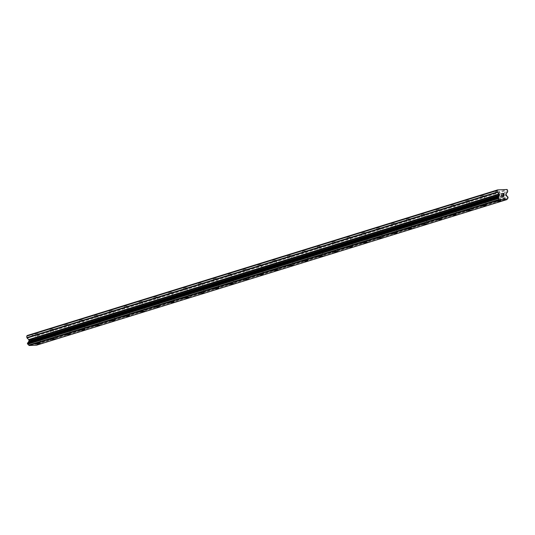 <?xml version="1.0" encoding="UTF-8"?>
<svg xmlns="http://www.w3.org/2000/svg" width="535" height="535" viewBox="0 0 535 535"><rect width="100%" height="100%" fill="white"/><g stroke="black" fill="none" stroke-linecap="round" stroke-linejoin="round"><path stroke-width="0.4" stroke-dasharray="2.67 2.01" d="M495.764 191.296L499.055 191.069L495.764 191.296M496.246 196.452L499.529 196.225L496.246 196.452M495.517 201.508L500.994 201.006M480.911 195.897L484.202 195.67L480.911 195.897M481.386 201.053L484.677 200.826L481.386 201.053M480.664 206.102L486.134 205.6M466.059 200.491L469.342 200.264L466.059 200.491M466.533 205.647L469.824 205.42L466.533 205.647M465.811 210.71L471.281 210.201M451.206 205.092L454.489 204.865L451.206 205.092M451.68 210.248L454.971 210.021L451.68 210.248M450.958 215.297L456.429 214.796M436.346 209.693L439.636 209.466L436.346 209.693M436.827 214.849L440.118 214.622L436.827 214.849M436.105 219.905L441.576 219.397M421.493 214.288L424.783 214.06L421.493 214.288M421.975 219.444L425.265 219.216L421.975 219.444M421.246 224.499L426.723 223.998M406.64 218.889L409.93 218.661L406.64 218.889M407.122 224.045L410.405 223.817L407.122 224.045M406.393 229.094L411.87 228.592M391.787 223.483L395.077 223.262L391.787 223.483M392.262 228.639L395.552 228.418L392.262 228.639M391.54 233.695L397.01 233.193M376.934 228.084L380.218 227.857L376.934 228.084M377.409 233.24L380.699 233.013L377.409 233.24M376.687 238.296L382.157 237.787M362.081 232.685L365.365 232.458L362.081 232.685M362.556 237.841L365.846 237.614L362.556 237.841M361.834 242.89L367.304 242.388M347.222 237.279L350.512 237.052L347.222 237.279M347.703 242.435L350.993 242.208L347.703 242.435M346.981 247.491L352.451 246.989M332.369 241.88L335.659 241.653L332.369 241.88M332.85 247.036L336.134 246.809L332.85 247.036M332.121 252.085L337.598 251.584M317.516 246.474L320.806 246.254L317.516 246.474M317.997 251.637L321.281 251.41L317.997 251.637M317.268 256.686L322.745 256.178M302.663 251.075L305.953 250.848L302.663 251.075M303.138 256.232L306.428 256.004L303.138 256.232M302.415 261.287L307.886 260.786M287.81 255.676L291.093 255.449L287.81 255.676M288.285 260.833L291.575 260.605L288.285 260.833M287.562 265.882L293.033 265.373M272.957 260.271L276.241 260.043L272.957 260.271M273.432 265.427L276.722 265.206L273.432 265.427M272.71 270.483L278.18 269.981M258.097 264.872L261.388 264.644L258.097 264.872M258.579 270.028L261.869 269.8L258.579 270.028M257.857 275.077L263.327 274.575M243.244 269.473L246.535 269.245L243.244 269.473M243.726 274.629L247.01 274.401L243.726 274.629M242.997 279.678L248.474 279.176M228.391 274.067L231.682 273.84L228.391 274.067M228.873 279.223L232.157 278.996L228.873 279.223M228.144 284.279L233.621 283.777M213.539 278.668L216.829 278.441L213.539 278.668M214.013 283.824L217.304 283.597L214.013 283.824M213.291 288.873L218.761 288.372M198.686 283.262L201.969 283.042L198.686 283.262M199.16 288.425L202.451 288.198L199.16 288.425M198.438 293.474L203.909 292.973M183.833 287.863L187.116 287.636L183.833 287.863M184.308 293.019L187.598 292.792L184.308 293.019M183.585 298.075L189.056 297.574M168.973 292.464L172.263 292.237L168.973 292.464M169.455 297.62L172.745 297.393L169.455 297.62M168.732 302.67L174.203 302.168M154.12 297.059L157.41 296.831L154.12 297.059M154.602 302.215L157.885 301.994L154.602 302.215M153.879 307.277L159.35 306.769M139.267 301.66L142.557 301.432L139.267 301.66M139.749 306.816L143.032 306.588L139.749 306.816M139.02 311.865L144.497 311.363M124.414 306.261L127.704 306.033L124.414 306.261M124.889 311.417L128.179 311.189L124.889 311.417M124.167 316.473L129.637 315.964M109.561 310.855L112.845 310.628L109.561 310.855M110.036 316.011L113.326 315.784L110.036 316.011M109.314 321.067L114.784 320.565M94.708 315.456L97.992 315.229L94.708 315.456M95.183 320.612L98.473 320.385L95.183 320.612M94.461 325.661L99.931 325.16M79.849 320.05L83.139 319.83L79.849 320.05M80.33 325.206L83.62 324.986L80.33 325.206M79.608 330.262L85.078 329.761M64.996 324.651L68.286 324.424L64.996 324.651M65.477 329.807L68.761 329.58L65.477 329.807M64.748 334.863L70.225 334.355M50.143 329.252L53.433 329.025L50.143 329.252M50.624 334.408L53.908 334.181L50.624 334.408M49.895 339.457L55.372 338.956M35.29 333.847L38.58 333.619L35.29 333.847M35.765 339.003L39.055 338.775L35.765 339.003M35.042 344.058L40.513 343.557M34.855 339.043L40.065 338.682L34.855 339.043M35.263 343.39L40.466 343.035L35.263 343.39M49.708 334.449L54.918 334.087L49.708 334.449M50.116 338.795L55.319 338.434L50.116 338.795M64.568 329.848L69.771 329.486L64.568 329.848M64.969 334.194L70.179 333.84L64.969 334.194M79.421 325.247L84.624 324.892L79.421 325.247M79.822 329.6L85.032 329.239L79.822 329.6M94.274 320.652L99.483 320.291L94.274 320.652M94.675 324.999L99.885 324.638L94.675 324.999M109.127 316.051L114.336 315.69L109.127 316.051M109.528 320.398L114.737 320.044L109.528 320.398M123.98 311.45L129.189 311.096L123.98 311.45M124.387 315.804L129.59 315.443L124.387 315.804M138.832 306.856L144.042 306.495L138.832 306.856M139.24 311.203L144.443 310.842L139.24 311.203M153.692 302.255L158.895 301.9L153.692 302.255M154.093 306.602L159.303 306.247L154.093 306.602M168.545 297.661L173.748 297.299L168.545 297.661M168.946 302.007L174.156 301.646L168.946 302.007M183.398 293.06L188.608 292.698L183.398 293.06M183.799 297.406L189.009 297.052L183.799 297.406M198.251 288.459L203.46 288.104L198.251 288.459M198.652 292.812L203.862 292.451L198.652 292.812M213.104 283.864L218.313 283.503L213.104 283.864M213.512 288.211L218.715 287.85L213.512 288.211M227.957 279.263L233.166 278.902L227.957 279.263M228.365 283.61L233.568 283.256L228.365 283.61M242.816 274.662L248.019 274.308L242.816 274.662M243.218 279.016L248.427 278.655L243.218 279.016M257.669 270.068L262.872 269.707L257.669 270.068M258.071 274.415L263.28 274.054L258.071 274.415M272.522 265.467L277.732 265.113L272.522 265.467M272.924 269.814L278.133 269.459L272.924 269.814M287.375 260.873L292.585 260.512L287.375 260.873M287.776 265.22L292.986 264.858L287.776 265.22M302.228 256.272L307.438 255.911L302.228 256.272M302.636 260.619L307.839 260.264L302.636 260.619M317.088 251.671L322.291 251.316L317.088 251.671M317.489 256.024L322.692 255.663L317.489 256.024M331.941 247.076L337.144 246.715L331.941 247.076M332.342 251.423L337.552 251.062L332.342 251.423M346.794 242.475L351.997 242.114L346.794 242.475M347.195 246.822L352.404 246.468L347.195 246.822M361.647 237.874L366.856 237.52L361.647 237.874M362.048 242.228L367.257 241.867L362.048 242.228M376.5 233.28L381.709 232.919L376.5 233.28M376.907 237.627L382.11 237.272L376.907 237.627M391.353 228.679L396.562 228.325L391.353 228.679M391.76 233.033L396.963 232.672L391.76 233.033M406.212 224.085L411.415 223.724L406.212 224.085M406.613 228.432L411.816 228.071L406.613 228.432M421.065 219.484L426.268 219.123L421.065 219.484M421.466 223.831L426.676 223.476L421.466 223.831M435.918 214.883L441.121 214.528L435.918 214.883M436.319 219.236L441.529 218.875L436.319 219.236M450.771 210.288L455.981 209.927L450.771 210.288M451.172 214.635L456.382 214.274L451.172 214.635M465.624 205.687L470.833 205.333L465.624 205.687M466.032 210.034L471.235 209.68L466.032 210.034M480.477 201.093L485.686 200.732L480.477 201.093M480.885 205.44L486.088 205.079L480.885 205.44M495.336 196.492L500.539 196.131L495.336 196.492M495.738 200.839L500.941 200.485L495.738 200.839M31.224 341.23L31.15 340.441L31.224 341.23L32.14 341.19L31.224 341.23M31.15 340.441L31.652 340.421L31.15 340.441M31.639 340.293L31.137 340.313L31.639 340.287M31.137 340.313L31.07 339.524L31.144 340.313M31.07 339.524L31.986 339.484L31.07 339.524M31.973 339.357L30.936 339.397L31.117 341.363L32.153 341.323L31.117 341.363L30.936 339.397L31.973 339.357M33.217 341.276L33.558 341.263L33.217 341.276M33.745 340.487L33.464 340.126L33.752 340.487M33.464 340.126L32.842 339.451L33.464 340.126M32.842 339.451L33.819 339.411L32.842 339.451M33.805 339.277L32.575 339.33L33.732 340.688L33.21 341.143L32.943 340.788L33.538 341.129L33.732 340.688L32.581 339.33L33.805 339.277M27.218 335.512L36.581 335.117L37.149 335.666L37.296 337.19L507.675 191.57M36.587 345.182L36.868 344.747A1.157 1.037 72.8 0 1 37.604 343.811L37.483 342.447A1.157 1.037 72.8 0 1 36.574 341.577L36.026 340.982A0.582 0.515 72.8 0 1 35.832 340.581L35.751 339.685A0.582 0.515 72.8 0 1 35.865 339.277L37.176 337.598A0.582 0.515 72.8 0 0 37.296 337.19M503.963 194.72L503.455 194.613M503.876 193.804L502.954 193.71M503.121 195.549L504.164 195.636M501.89 195.73L501.683 193.764M37.149 335.666L507.534 190.052M36.581 335.117L506.959 189.497M36.447 341.383L506.826 195.77M36.574 341.577L506.953 195.957M36.868 344.747L507.247 199.127M36.775 344.941L507.153 199.328M37.176 337.598L507.555 191.985M35.865 339.277L506.244 193.657M35.751 339.685L506.13 194.071M35.832 340.581L506.21 194.961M36.026 340.982L506.404 195.362M37.483 342.447L507.862 196.833M37.624 342.52L508.003 196.9M37.717 342.614L508.096 196.994M37.818 342.808L508.196 197.194M37.871 343.416L508.25 197.796M37.811 343.624L508.19 198.003M37.731 343.724L508.11 198.111M37.604 343.811L507.916 198.211L37.617 343.804M495.597 191.39L496.079 196.546M480.744 195.991L481.219 201.147M465.891 200.585L466.366 205.741M451.038 205.186L451.513 210.342M436.179 209.787L436.66 214.943M421.326 214.381L421.807 219.537M406.473 218.982L406.954 224.138M391.62 223.576L392.095 228.739M376.767 228.177L377.242 233.334M361.914 232.778L362.389 237.935M347.055 237.373L347.536 242.529M332.202 241.974L332.683 247.13M317.349 246.575L317.83 251.731M302.496 251.169L302.971 256.325M287.643 255.77L288.118 260.926M272.783 260.364L273.265 265.52M257.93 264.965L258.412 270.121M243.077 269.566L243.559 274.722M228.224 274.161L228.706 279.317M213.371 278.762L213.846 283.918M198.518 283.363L198.993 288.519M183.659 287.957L184.14 293.113M168.806 292.558L169.287 297.714M153.953 297.152L154.434 302.308M139.1 301.753L139.581 306.909M124.247 306.354L124.722 311.51M109.394 310.949L109.869 316.105M94.535 315.55L95.016 320.706M79.682 320.144L80.163 325.307M64.829 324.745L65.31 329.901M49.976 329.346L50.45 334.502M35.123 333.94L35.598 339.096M34.594 339.19L34.996 343.544M49.447 334.596L49.849 338.943M64.3 329.995L64.702 334.342M79.153 325.4L79.554 329.747M94.006 320.799L94.414 325.146M108.859 316.198L109.267 320.552M123.719 311.604L124.12 315.951M138.572 307.003L138.973 311.35M153.425 302.402L153.826 306.756M168.278 297.808L168.679 302.155M183.13 293.207L183.538 297.554M197.983 288.612L198.391 292.959M212.843 284.011L213.244 288.358M227.696 279.41L228.097 283.764M242.549 274.816L242.95 279.163M257.402 270.215L257.803 274.562M272.255 265.614L272.663 269.968M287.108 261.02L287.516 265.367M301.967 256.419L302.369 260.772M316.82 251.824L317.222 256.171M331.673 247.224L332.075 251.57M346.526 242.623L346.927 246.976M361.379 238.028L361.787 242.375M376.232 233.427L376.64 237.774M391.092 228.833L391.493 233.18M405.945 224.232L406.346 228.579M420.798 219.631L421.199 223.984M435.651 215.037L436.052 219.383M450.503 210.436L450.911 214.782M465.356 205.835L465.764 210.188M480.216 201.24L480.617 205.587M495.069 196.639L495.47 200.986M500.539 196.131L500.941 200.485M485.686 200.732L486.088 205.079M470.833 205.333L471.235 209.68M455.981 209.927L456.382 214.274M441.121 214.528L441.529 218.875M426.268 219.123L426.676 223.476M411.415 223.724L411.816 228.071M396.562 228.325L396.963 232.672M381.709 232.919L382.11 237.272M366.856 237.52L367.257 241.867M351.997 242.114L352.404 246.468M337.144 246.715L337.552 251.062M322.291 251.316L322.692 255.663M307.438 255.911L307.839 260.264M292.585 260.512L292.986 264.858M277.732 265.113L278.133 269.459M262.872 269.707L263.28 274.054M248.019 274.308L248.427 278.655M233.166 278.902L233.568 283.256M218.313 283.503L218.715 287.85M203.46 288.104L203.862 292.451M188.608 292.698L189.009 297.052M173.748 297.299L174.156 301.646M158.895 301.9L159.303 306.247M144.042 306.495L144.443 310.842M129.189 311.096L129.59 315.443M114.336 315.69L114.737 320.044M99.483 320.291L99.885 324.638M84.624 324.892L85.032 329.239M69.771 329.486L70.179 333.84M54.918 334.087L55.319 338.434M40.065 338.682L40.466 343.035M38.58 333.619L39.055 338.775M53.433 329.025L53.908 334.181M68.286 324.424L68.761 329.58M83.139 319.83L83.62 324.986M97.992 315.229L98.473 320.385M112.845 310.628L113.326 315.784M127.704 306.033L128.179 311.189M142.557 301.432L143.032 306.588M157.41 296.831L157.885 301.994M172.263 292.237L172.745 297.393M187.116 287.636L187.598 292.792M201.969 283.042L202.451 288.198M216.829 278.441L217.304 283.597M231.682 273.84L232.157 278.996M246.535 269.245L247.01 274.401M261.388 264.644L261.869 269.8M276.241 260.043L276.722 265.206M291.093 255.449L291.575 260.605M305.953 250.848L306.428 256.004M320.806 246.254L321.281 251.41M335.659 241.653L336.134 246.809M350.512 237.052L350.993 242.208M365.365 232.458L365.846 237.614M380.218 227.857L380.699 233.013M395.077 223.262L395.552 228.418M409.93 218.661L410.405 223.817M424.783 214.06L425.265 219.216M439.636 209.466L440.118 214.622M454.489 204.865L454.971 210.021M469.342 200.264L469.824 205.42M484.202 195.67L484.677 200.826M499.055 191.069L499.529 196.225M37.57 343.818L507.949 198.204M27.713 342.855L498.092 197.234"/><path stroke-width="0.8" d="M500.994 201.006L495.517 201.508M486.134 205.6L480.664 206.109M471.281 210.201L465.811 210.703M456.429 214.796L450.958 215.304M441.576 219.397L436.105 219.898M426.723 223.998L421.252 224.506M411.87 228.592L406.393 229.1M397.01 233.193L391.54 233.701M382.157 237.787L376.687 238.296M367.304 242.388L361.834 242.897M352.451 246.983L346.981 247.498M337.331 251.731L332.128 252.092L337.331 251.731M337.598 251.584L332.128 252.092M322.745 256.185L317.268 256.693M307.625 260.926L302.415 261.287L307.625 260.926M307.886 260.786L302.415 261.287M293.033 265.38L287.562 265.888M277.912 270.121L272.71 270.483L277.912 270.121M278.18 269.981L272.71 270.489M263.327 274.575L257.857 275.084M248.207 279.317L242.997 279.685L248.207 279.317M248.474 279.176L243.004 279.685M233.621 283.777L228.144 284.286M218.761 288.372L213.291 288.88M203.909 292.973L198.438 293.481M189.056 297.574L183.585 298.075M174.203 302.168L168.732 302.676M159.35 306.769L153.873 307.271M144.497 311.363L139.02 311.872M129.637 315.964L124.167 316.466M114.784 320.565L109.314 321.074M99.931 325.16L94.461 325.668M85.078 329.761L79.608 330.269M70.225 334.355L64.748 334.863M55.372 338.956L49.895 339.464M40.513 343.55L35.042 344.065M506.966 199.562L36.587 345.182L29.071 345.503L499.088 199.475A1.157 1.037 72.8 0 0 498.185 198.605L498.045 197.248A1.157 1.037 72.8 0 0 498.794 196.305L499.229 195.663A0.582 0.515 72.8 0 0 499.349 195.255L499.262 194.359A0.582 0.515 72.8 0 0 499.075 193.964L497.463 192.413A0.582 0.515 -107.2 0 1 497.269 192.011L497.129 190.493L497.597 189.898L506.959 189.497L507.534 190.052L507.675 191.57A0.582 0.515 -107.2 0 1 507.555 191.985L506.244 193.657A0.582 0.515 72.8 0 0 506.13 194.071L506.21 194.961A0.582 0.515 72.8 0 0 506.404 195.362L506.953 195.957A1.157 1.037 72.8 0 0 507.862 196.833L507.996 198.191A1.157 1.037 72.8 0 0 507.247 199.127L506.966 199.562L499.215 199.662M498.031 197.254L27.673 342.861L27.807 344.226A1.157 1.037 72.8 0 1 28.709 345.095L28.836 345.282M27.76 342.835A1.157 1.037 72.8 0 0 28.415 341.918L498.794 196.305M497.597 189.898L27.218 335.512L26.75 336.107L26.89 337.632A0.582 0.515 72.8 0 0 27.084 338.026L28.696 339.578A0.582 0.515 72.8 0 1 28.883 339.979L28.97 340.875A0.582 0.515 72.8 0 1 28.85 341.283L28.415 341.918M504.037 195.509L503.963 194.72L504.037 195.509L503.121 195.549L504.037 195.509M503.963 194.72L503.448 194.613M503.95 194.593L503.876 193.804L503.95 194.593M503.876 193.804L502.96 193.844L503.983 193.67L504.171 195.636L503.121 195.549M504.164 195.636L503.983 193.67L502.947 193.71M501.89 195.73L501.683 193.764M498.045 197.248L27.666 342.868M29.071 345.503L499.449 199.883M28.709 345.095L499.088 199.475M28.509 341.725L498.887 196.104M26.75 336.107L497.129 190.493M27.807 344.226L498.185 198.605M27.666 344.152L498.045 198.532M27.566 344.058L497.945 198.438M27.466 343.858L497.851 198.238M27.412 343.249L497.791 197.636M27.472 343.049L497.851 197.428M27.546 342.948L497.924 197.328M28.85 341.283L499.229 195.663M28.97 340.875L499.349 195.255M28.883 339.979L499.262 194.359M28.696 339.578L499.075 193.964M27.084 338.026L497.463 192.413M26.89 337.632L497.269 192.011"/></g></svg>

